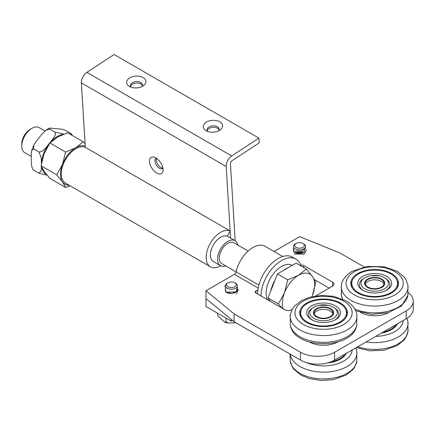 <?xml version="1.0" encoding="UTF-8"?>
<svg xmlns="http://www.w3.org/2000/svg" width="435" height="435" viewBox="0 0 435 435"><rect width="100%" height="100%" fill="white"/><g stroke="black" fill="none" stroke-linecap="round" stroke-linejoin="round"><path stroke-width="0.65" d="M231.202 319.361L231.202 321.057L205.983 306.496L205.983 298.627L234.101 321.742L300.552 360.109A24.099 13.915 0 0 0 334.629 360.109L406.192 318.795A24.099 13.915 0 0 0 413.25 308.953L413.25 301.085A24.099 13.915 180 0 1 406.192 310.922L334.629 352.241A24.099 13.915 180 0 1 300.552 352.241L234.101 313.874L205.983 290.754L234.454 274.322A2.409 1.392 120 0 0 236.096 271.929A24.578 14.192 -60 0 1 265.132 246.351L282.734 256.514M231.202 321.057L232.415 320.356M291.999 309.562L291.689 309.742A4.818 2.784 180 0 1 284.876 309.742L255.91 293.021A2.409 1.392 180 0 1 255.204 292.037A2.409 1.392 180 0 1 255.91 291.053L257.901 289.9M329.175 288.101L314.44 279.591M205.983 298.627L205.983 290.754M274.012 251.479L299.699 236.651L339.74 252.882L364.1 266.949M300.77 265.236A2.409 1.392 180 0 1 303.619 265.475L332.585 282.201A4.818 2.784 180 0 1 333.998 284.164A4.818 2.784 180 0 1 332.585 286.132L315.467 296.012M408.204 292.565A24.099 13.915 180 0 1 413.25 301.085M234.101 321.742L234.101 313.874M310.285 310.737A13.735 7.928 0 0 0 319.654 320.394A13.735 7.928 0 0 0 336.619 315.239A13.735 7.928 0 0 0 328.131 305.316A13.735 7.928 0 0 0 318.975 305.316A13.735 7.928 0 0 0 310.285 310.737M313.776 311.281A10.119 5.845 0 0 0 320.182 318.3A10.119 5.845 0 0 0 326.93 318.3A10.119 5.845 0 0 0 330.426 308.502A10.119 5.845 0 0 0 313.776 311.281M332.634 314.195A9.396 5.427 0 0 0 332.949 312.792A9.396 5.427 0 0 0 323.553 307.366A9.396 5.427 0 0 0 314.157 312.792A9.396 5.427 0 0 0 322.33 318.17A9.396 5.427 0 0 0 332.634 314.195M314.309 313.776A9.396 5.427 180 0 1 323.553 309.334A9.396 5.427 180 0 1 332.797 313.776M379.249 275.806L371.12 275.621A13.735 7.928 0 0 0 370.093 275.806A13.735 7.928 0 0 0 363.627 287.997A13.735 7.928 0 0 0 385.714 287.997A13.735 7.928 0 0 0 379.249 275.806A13.735 7.928 0 0 0 371.115 275.621L370.093 275.806M372.05 277.633A10.119 5.845 0 0 0 364.557 283.054A10.119 5.845 0 0 0 371.294 288.791A10.119 5.845 0 0 0 378.042 288.791A10.119 5.845 0 0 0 384.339 281.548A10.119 5.845 0 0 0 372.05 277.633M377.101 288.519A9.396 5.427 0 0 0 384.067 283.277A9.396 5.427 0 0 0 374.671 277.856A9.396 5.427 0 0 0 365.275 283.277A9.396 5.427 0 0 0 377.101 288.519M365.427 284.262A9.396 5.427 180 0 1 374.671 279.819A9.396 5.427 180 0 1 383.915 284.262M395.997 324.679A22.892 13.219 180 0 1 382.99 332.188M397.351 323.896A22.892 13.219 180 0 1 397.226 324.358M397.546 323.787A23.854 13.773 180 0 1 381.446 333.079M344.879 354.193A22.892 13.219 180 0 1 330.714 361.942M346.233 353.41A22.892 13.219 180 0 1 346.108 353.872M346.429 353.296A23.854 13.773 180 0 1 327.397 362.98M334.461 320.263A15.247 8.803 -0 0 0 334.39 307.92M312.716 307.92A15.247 8.803 -0 0 0 312.645 320.263M309.454 342.03A20.483 11.827 -0 0 0 337.652 342.03M306.686 303.054A23.854 13.773 -0 0 0 299.699 312.792A23.854 13.773 -0 0 0 323.553 326.565A23.854 13.773 -0 0 0 347.407 312.792A23.854 13.773 -0 0 0 332.683 300.068A23.854 13.773 -0 0 0 306.686 303.054M300.998 310.541A23.854 13.773 -0 0 0 299.775 313.907M347.331 313.907A23.854 13.773 -0 0 0 346.108 310.541M346.445 312.792A22.892 13.219 180 0 1 327.229 325.837A22.892 13.219 180 0 1 300.661 312.792A22.892 13.219 180 0 1 323.553 299.574A22.892 13.219 180 0 1 346.445 312.792L346.445 315.022A22.892 13.219 180 0 1 346.108 317.273M300.998 317.273A22.892 13.219 180 0 1 300.661 315.022L300.661 312.792M326.272 322.438A16.927 9.771 180 0 1 311.585 319.703A16.927 9.771 180 0 1 311.585 305.881A16.927 9.771 180 0 1 335.521 305.881A16.927 9.771 180 0 1 335.526 319.703A16.927 9.771 180 0 1 326.272 322.438M363.834 278.405A15.247 8.803 -0 0 0 363.763 290.754M385.579 290.754A15.247 8.803 -0 0 0 385.508 278.405M360.571 312.515A20.483 11.827 -0 0 0 388.77 312.515M357.804 293.021A23.854 13.773 -0 0 0 383.8 296.007A23.854 13.773 -0 0 0 398.525 283.277A23.854 13.773 -0 0 0 374.671 269.51A23.854 13.773 -0 0 0 350.817 283.277A23.854 13.773 -0 0 0 357.804 293.021M398.449 284.392A23.854 13.773 -0 0 0 397.226 281.026M352.116 281.026A23.854 13.773 -0 0 0 350.893 284.392M397.563 283.277A22.892 13.219 180 0 1 374.671 296.496A22.892 13.219 180 0 1 351.779 283.277A22.892 13.219 180 0 1 372.828 270.108A22.892 13.219 180 0 1 397.264 281.157A22.892 13.219 180 0 1 397.563 283.277L397.563 285.507A22.892 13.219 180 0 1 397.226 287.763M352.116 287.763A22.892 13.219 180 0 1 351.779 285.507L351.779 283.277M391.38 281.711A16.927 9.771 180 0 1 386.639 290.188A16.927 9.771 180 0 1 362.703 290.188A16.927 9.771 180 0 1 366.955 274.583A16.927 9.771 180 0 1 391.38 281.711M237.396 287.535L237.341 290.074L236.591 291.461L234.895 292.679L231.942 293.484L228.843 293.342L226.428 292.342L225.45 291.129L225.352 288.579M236.879 291.118L232.024 293.494L226.526 292.429M225.352 285.643L224.764 286.012L225.352 286.687M224.764 286.012L225.373 285.442M237.396 286.078L236.216 291.934L225.993 292.124L225.352 287.443M238.423 289.563L236.227 293.913M227.967 282.788L227.113 283.283A6.025 3.48 0 0 0 225.352 285.741A6.025 3.48 0 0 0 230.164 289.144A6.025 3.48 0 0 0 236.912 287.111A6.025 3.48 0 0 0 237.396 285.741A6.025 3.48 0 0 0 235.634 283.283L234.78 282.788A4.818 2.784 180 0 1 235.803 285.849A4.818 2.784 180 0 1 228.674 287.062A4.818 2.784 180 0 1 227.967 282.788A4.818 2.784 180 0 1 234.78 282.788M217.598 315.565L224.732 322.259L225.923 321.661L228.19 323.091L235.884 322.775M225.923 321.661L225.923 318.007M217.565 315.239L217.565 313.178M305.539 246.128L304.369 252.001L300.819 253.447L297.676 253.523L294.767 252.534L293.554 251.028L293.505 248.635M305.555 247.651L302.069 251.164L295.653 251.033M303.891 252.278L295.653 253.018M304.369 252.001L294.136 252.18L293.505 247.51M306.577 249.63L304.375 253.986L294.131 254.165M296.121 243.437L295.267 243.932A6.025 3.48 0 0 0 293.505 246.389A6.025 3.48 0 0 0 295.713 249.081A6.025 3.48 0 0 0 302.108 249.532A6.025 3.48 0 0 0 305.555 246.389A6.025 3.48 0 0 0 303.788 243.932L302.934 243.437A4.818 2.784 180 0 1 303.103 247.276A4.818 2.784 180 0 1 296.474 247.558A4.818 2.784 180 0 1 296.121 243.437A4.818 2.784 180 0 1 302.934 243.437M257.612 294.006A28.917 16.693 -60 0 1 273.631 261.707A28.917 16.693 -60 0 1 292.516 257.156L295.925 259.124A28.917 16.693 -60 0 1 301.02 265.97M261.022 295.969A28.917 16.693 -60 0 1 277.035 263.675A28.917 16.693 -60 0 1 295.925 259.124M270.891 290.7A21.685 12.523 -60 0 1 274.942 280.26M283.446 270.429A21.685 12.523 -60 0 1 288.008 267.797M267.628 299.786A21.685 12.523 -60 0 1 266.53 296.806A21.685 12.523 -60 0 1 273.985 273.033A21.685 12.523 -60 0 1 292.249 265.35M85.227 146.019A21.685 12.523 120 0 0 75.81 147.721A21.685 12.523 120 0 0 62.526 164.245A21.685 12.523 120 0 0 62.526 181.95A21.685 12.523 120 0 0 69.132 185.223M70.176 185.827L65.587 187.458L62.526 181.95L56.729 174.865L62.526 164.245L65.587 152.043L75.81 147.721L83.292 141.821L85.097 143.871M83.292 141.821L67.632 132.778L57.404 137.096L49.922 143.001L44.125 153.62L41.069 165.817L44.125 171.325L49.922 178.415L65.587 187.458M65.587 152.043L49.922 143.001M56.729 174.865L41.069 165.817M33.767 170.248L32.837 169.307L33.767 170.248L38.878 173.201L41.091 171.102L41.423 166.67M70.617 134.502L71.411 133.92L70.823 133.458L64.918 130.119L61.808 129.173L49.606 128.086L49.264 128.189L49.737 129.081L45.833 130.261L42.325 133.73L36.159 141.402L33.751 145.181L33.767 148.949L31.728 150.358L31.255 154.039L31.255 162.26L31.75 166.572L32.837 169.307M41.434 163.555L41.243 157.709L38.878 151.902C43.456 152.337 46.545 146.519 49.416 143.441C51.743 140.048 57.007 135.486 54.848 132.033L63.874 134.083M47.11 175.174L38.878 173.201M71.416 133.92L72.319 135.486M49.737 129.081L54.848 132.033M33.767 148.949L38.878 151.902M225.765 265.921A14.458 8.347 -60 0 1 220.567 265.698A14.458 8.347 -60 0 1 217.571 259.081A14.458 8.347 -60 0 1 223.884 244.53A14.458 8.347 -60 0 1 235.025 240.658A14.458 8.347 -60 0 1 237.814 245.052M236.107 271.891L221.768 263.61A12.049 6.955 -60 0 1 219.925 253.958A12.049 6.955 -60 0 1 227.793 243.339A12.049 6.955 -60 0 1 233.818 242.746L248.157 251.022M31.972 128.314L30.145 129.374A11.87 6.851 120 0 0 21.75 143.914L21.75 146.024A14.458 8.347 -60 0 1 31.972 128.314A14.458 8.347 -60 0 1 39.204 127.602L45.001 130.946M31.211 156.377L24.746 152.642A14.458 8.347 -60 0 1 21.75 146.024M311.933 296.686A22.892 13.219 120 0 0 312.526 295.256L311.944 296.686M312.526 276.562L315.75 282.375L312.526 295.256A22.892 13.219 120 0 0 312.526 276.562A22.892 13.219 120 0 0 298.508 275.311L306.409 269.08L312.526 276.562M281.853 307.996L278.367 303.962L284.49 292.75A22.892 13.219 120 0 0 283.136 308.741M287.714 279.874L298.508 275.311A22.892 13.219 120 0 0 284.49 292.75L287.714 279.874L277.405 273.919L296.094 263.126L306.409 269.08M270.456 301.417L268.058 298.008L277.405 273.919M268.058 298.008L278.367 303.962M272.419 286.768A20.962 12.104 -60 0 1 273.419 284.196M141.989 86.565A6.025 3.708 -3.5 0 0 142.501 84.901A6.025 3.708 -3.5 0 0 138.683 81.726A6.025 3.708 -3.5 0 0 132.229 82.808A6.025 3.708 -3.5 0 0 130.478 85.635A6.025 3.708 -3.5 0 0 131.191 87.223M129.472 78.061A9.641 5.932 176.5 0 1 142.827 77.386A9.641 5.932 176.5 0 1 143.604 85.581A9.641 5.932 176.5 0 1 129.467 86.445A9.641 5.932 176.5 0 1 129.472 78.061M142.43 85.641A6.025 3.708 -3.5 0 0 138.205 83.101A6.025 3.708 -3.5 0 0 132.322 84.276A6.025 3.708 -3.5 0 0 130.641 86.364M218.664 130.832A6.025 3.708 -3.5 0 0 219.18 129.168A6.025 3.708 -3.5 0 0 215.358 125.998A6.025 3.708 -3.5 0 0 208.903 127.074A6.025 3.708 -3.5 0 0 207.152 129.902A6.025 3.708 -3.5 0 0 207.865 131.495M206.146 122.327A9.641 5.932 176.5 0 1 219.501 121.653A9.641 5.932 176.5 0 1 220.279 129.847A9.641 5.932 176.5 0 1 206.141 130.712A9.641 5.932 176.5 0 1 206.146 122.327M219.104 129.907A6.025 3.708 -3.5 0 0 214.879 127.368A6.025 3.708 -3.5 0 0 208.996 128.542A6.025 3.708 -3.5 0 0 207.316 130.63M156.437 158.275A6.025 3.235 -123.3 0 0 155.904 158.509A6.025 3.235 -123.3 0 0 155.415 163.174A6.025 3.235 -123.3 0 0 159.498 168.285A6.025 3.235 -123.3 0 0 162.516 168.584A6.025 3.235 -123.3 0 0 162.94 168.193M156.741 173.054A9.641 5.171 56.7 0 1 149.558 162.434A9.641 5.171 56.7 0 1 154.262 157.187A9.641 5.171 56.7 0 1 163.076 170.618A9.641 5.171 56.7 0 1 156.741 173.054M156.578 158.378A6.025 3.235 -123.3 0 0 160.819 167.421A6.025 3.235 -123.3 0 0 162.907 168.019M230.577 238.092L226.2 166.518A8.434 4.872 -60 0 1 231.741 155.975L258.939 138.129L114.111 54.511L86.913 72.357A8.434 4.872 120 0 0 81.367 82.9L85.309 147.324A20.483 11.827 120 0 0 65.212 160.145A20.483 11.827 120 0 0 65.565 183.168L210.399 266.785A20.483 11.827 -60 0 1 210.045 243.763A20.483 11.827 -60 0 1 230.137 230.936L85.303 147.318M230.137 230.936L227.342 236.265A14.458 8.347 120 0 0 213.161 245.318A14.458 8.347 120 0 0 213.411 261.565L220.567 265.698M258.939 138.129L259.233 142.87L232.034 160.716A2.409 1.392 120 0 0 230.447 163.729L235.09 239.565A20.483 11.827 -60 0 1 235.123 240.713M220.665 265.752A20.483 11.827 -60 0 1 210.399 266.785M255.91 293.021L255.91 291.053M258.205 288.03L234.454 274.322M236.096 271.929L258.879 285.083M303.619 267.471L303.619 265.475M332.585 286.132L332.585 282.201M406.192 318.795L406.192 310.922M334.629 360.109L334.629 352.241M300.552 360.109L300.552 352.241M403.234 320.497A28.585 16.503 180 0 1 375.753 336.369M406.997 318.306L407.932 321.775A33.375 19.27 180 0 1 366.047 341.97M407.524 326.745A33.375 19.27 180 0 1 407.943 331.649A33.375 19.27 180 0 1 407.938 331.715A33.375 19.27 180 0 1 357.755 346.755M352.122 350.012A28.585 16.503 180 0 1 335.869 364.28A28.585 16.503 180 0 1 306.43 362.6M355.89 347.837L356.814 351.284A33.375 19.27 180 0 1 326.049 372.083A33.375 19.27 180 0 1 290.254 354.166M356.83 361.159A33.375 19.27 180 0 1 356.82 361.224A33.375 19.27 180 0 1 323.558 378.928A33.375 19.27 180 0 1 290.286 361.229A33.375 19.27 180 0 1 290.281 361.159M356.814 324.668C353.883 350.039 293.223 350.039 290.292 324.668A33.375 19.27 -0 0 0 323.553 342.35A33.375 19.27 -0 0 0 356.814 324.668L356.82 314.722A33.375 19.27 -0 0 1 356.83 314.793C356.58 311.531 354.28 305.783 346.178 300.884L333.319 296.3L321.34 295.447L309.649 297.274L300.879 300.911L294.207 306.354L292.391 308.877L290.281 314.793A33.375 19.27 -0 0 0 323.553 335.564A33.375 19.27 -0 0 0 356.83 314.793M290.292 324.668L290.286 314.722A33.375 19.27 -0 0 0 290.281 314.793M343.77 301.123A28.585 16.503 -0 0 0 295.941 308.518A28.585 16.503 -0 0 0 330.953 328.735A28.585 16.503 -0 0 0 343.77 301.123M341.818 290.183A33.375 19.27 -0 0 0 341.41 295.153A33.375 19.27 -0 0 0 342.726 299.144M354.824 309.062A33.375 19.27 -0 0 0 388.46 311.117A33.375 19.27 -0 0 0 407.932 295.153L407.938 285.213A33.375 19.27 -0 0 1 407.943 285.278L405.844 279.384L404.05 276.872L397.215 271.326L384.23 266.753L367.173 266.416L352.046 271.369C343.987 276.236 341.649 281.967 341.393 285.278A33.375 19.27 -0 0 0 374.671 306.055A33.375 19.27 -0 0 0 407.943 285.278M342.524 299.062L341.41 295.153L341.404 285.213A33.375 19.27 -0 0 0 341.393 285.278M354.454 271.609A28.585 16.503 -0 0 0 367.271 299.22A28.585 16.503 -0 0 0 402.283 279.009A28.585 16.503 -0 0 0 354.454 271.609M63.075 134.393A22.473 12.974 120 0 0 41.542 162.946M41.869 167.616A22.473 12.974 120 0 0 46.507 174.451M226.2 166.518L81.367 82.9M231.741 155.975L86.913 72.357M328.131 305.316L318.975 305.316M320.182 318.3L326.93 318.3M371.294 288.791L378.042 288.791M407.932 321.775L407.938 331.715M407.938 331.688L405.844 337.544L404.05 340.056L397.215 345.602L384.23 350.175L369.793 350.817L356.265 347.619M356.814 351.284L356.82 361.229M290.009 354.025L290.286 361.229M356.825 361.202L354.726 367.053L352.932 369.565L346.102 375.111L333.112 379.69L320.981 380.489L309.193 378.548L301.053 375.139L294.136 369.522L292.347 366.999L290.286 361.202M347.19 313.151A5.737 5.737 0 0 0 346.445 313.14M300.77 311.525A5.737 5.737 0 0 0 300.482 311.525M355.699 310.786L371.577 314.353L388.243 312.662L401.516 305.995L407.932 295.153M397.748 282.016A5.737 5.737 0 0 0 397.454 282.01M351.779 283.631A5.737 5.737 0 0 0 351.034 283.636M235.362 292.429L236.216 291.934M226.847 292.614L225.993 292.124M228.19 323.091L224.732 322.259M294.99 252.675L294.136 252.18M303.521 254.48L304.375 253.986M31.728 150.358L33.751 145.181M46.317 129.913L49.264 128.189M235.025 240.658L227.358 236.232M56.545 137.612L56.033 137.319"/></g></svg>
